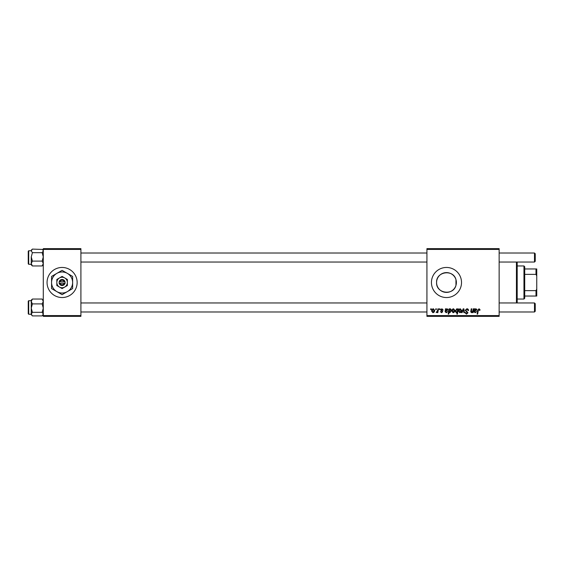 <?xml version="1.0" encoding="UTF-8"?>
<svg xmlns="http://www.w3.org/2000/svg" width="565" height="565" viewBox="0 0 565 565"><rect width="100%" height="100%" fill="white"/><g stroke="black" fill="none" stroke-linecap="round" stroke-linejoin="round"><path stroke-width="0.85" d="M47.057 282.5A15.043 15.043 0 0 0 62.101 297.543A15.043 15.043 0 0 0 77.144 282.5A15.043 15.043 0 0 0 62.101 267.457A15.043 15.043 0 0 0 47.057 282.5M455.962 285.36C453.497 295.975 435.933 293.602 436.583 282.5C435.947 271.405 453.448 269.018 455.962 279.64L456.386 282.5L455.962 285.36L455.962 279.64M456.386 282.5A9.902 9.902 0 0 1 446.484 292.402A9.902 9.902 0 0 1 436.583 282.5A9.902 9.902 0 0 1 446.484 272.598A9.902 9.902 0 0 1 456.386 282.5M431.441 282.5A15.043 15.043 0 0 0 446.484 297.543A15.043 15.043 0 0 0 461.527 282.5A15.043 15.043 0 0 0 446.484 267.457A15.043 15.043 0 0 0 431.441 282.5M499.142 316.351L426.928 316.351L426.928 315.595L499.142 315.595L499.142 316.351M499.142 249.405L426.928 249.405L426.928 248.649L499.142 248.649L499.142 315.595M439.506 308.829L440.057 308.829L439.944 309.578L439.379 309.578L439.506 308.829M435.813 308.829L436.364 308.829L436.251 309.578L435.686 309.578L435.813 308.829M443.2 310.058L442.656 310.192L441.872 309.239L441.152 309.825L442.72 311.633L441.576 312.728L440.326 311.562L441.604 312.247L442.176 311.718L440.601 309.867L441.894 308.758L443.2 310.058M449.627 308.829L449.535 309.359L450.467 308.758L451.477 310.319L449.966 312.728L449.104 312.092L448.737 314.091L448.186 314.091L449.076 308.829L449.627 308.829M466.874 308.758C467.975 308.815 468.519 309.415 468.505 310.538L467.954 310.609L467.813 309.832L466.838 309.373L465.765 310.256L467.954 312.763L466.485 314.161L464.946 312.636L465.496 312.466L466.499 313.547L467.41 312.798L465.221 310.305L466.874 308.758M460.228 308.758L461.527 310.284C461.577 311.619 461.005 312.431 459.797 312.728L458.519 311.124C458.483 309.839 459.055 309.055 460.228 308.758M473.216 308.829L473.767 308.829L473.124 312.657L472.566 312.657L472.679 312.014L471.535 312.728L470.73 311.795L471.231 308.829L471.789 308.829L471.288 311.781L471.711 312.247L472.912 310.609L473.216 308.829M480.13 309.924L479.53 310.468L479.014 309.373L478.294 310.369L477.665 314.091L477.114 314.091L477.764 310.234L479.049 308.758L480.13 309.924M426.928 249.405L426.928 315.595M474.861 308.829L474.918 309.302L476.005 308.758L476.98 309.86L474.593 311.223L475.214 312.247L476.641 311.562L475.165 312.728L473.957 311.725L474.296 308.829L474.861 308.829M457.827 308.829L458.314 308.829L457.424 314.091L456.873 314.091L457.191 312.254L456.287 312.728L455.235 311.181L456.788 308.758L457.707 309.521L457.827 308.829M463.215 308.829L463.886 308.829L464.416 312.657L463.865 312.657L463.477 309.415L462.071 312.657L461.478 312.657L463.215 308.829M453.526 308.758L454.825 310.284C454.882 311.619 454.302 312.431 453.095 312.728L451.816 311.124C451.781 309.839 452.353 309.055 453.526 308.758M446.004 308.829L446.06 309.302L447.148 308.758L448.123 309.86L445.736 311.223L446.357 312.247L447.784 311.562L446.308 312.728L445.1 311.725L445.439 308.829L446.004 308.829M433.348 308.758L434.655 310.284C434.704 311.619 434.125 312.431 432.924 312.728L431.646 311.124C431.611 309.839 432.183 309.055 433.348 308.758M437.924 308.829L438.482 308.829L437.833 312.657L437.282 312.657L437.416 311.866L436.159 312.586L437.649 310.362L437.924 308.829M430.756 308.829L431.3 308.829L431.187 309.578L430.629 309.578L430.756 308.829M80.908 316.351L43.293 316.351L43.293 315.595L80.908 315.595L80.908 316.351M80.908 249.405L43.293 249.405L43.293 248.649L80.908 248.649L80.908 315.595M43.293 249.405L43.293 315.595M475.836 309.239L474.685 310.743L476.436 309.867L475.836 309.239M457.389 311.124L457.516 310.249L456.831 309.239L455.786 311.167L456.464 312.247L457.389 311.124M459.818 312.247L460.984 310.34L460.221 309.239L459.07 311.124L459.818 312.247M453.116 312.247L454.281 310.34L453.518 309.239L452.367 311.124L453.116 312.247M449.931 312.247L450.927 310.432L450.284 309.239L449.274 311.259L449.931 312.247M446.979 309.239L445.827 310.743L447.579 309.867L446.979 309.239M432.945 312.247L434.104 310.34L433.348 309.239L432.19 311.124L432.945 312.247M517.194 262.04L517.194 302.96M516.438 302.96L516.438 262.04M42.163 252.682L43.293 256.898L42.163 261.108L43.293 263.53L42.163 265.953L32.389 265.953L31.259 263.53L32.389 261.108L31.259 256.898L32.389 252.682L31.259 250.895L32.389 249.101L42.53 249.44L43.293 250.895L42.163 252.682L32.389 252.682M28.702 250.782L28.702 264.293L28.25 263.848L28.25 251.234M32.021 249.44L32.389 249.101M42.163 261.108L32.389 261.108M28.702 264.293L31.259 264.293L31.259 263.53L31.259 264.851L32.389 265.953L31.576 265.077M31.259 256.898L31.259 263.53M31.259 250.231L31.259 250.895M32.021 299.394L31.259 300.149L31.259 301.47L32.389 299.047L42.163 299.047L43.293 301.47L42.163 303.892L32.389 303.892L31.259 301.47L31.259 308.102L32.389 303.892M28.25 313.766L28.25 301.152L28.702 300.707L28.702 314.246L31.259 314.246L31.259 314.769M42.163 303.892L43.293 308.102L42.163 312.318L32.389 312.318L31.259 308.102L31.259 314.105L32.389 312.318M42.163 312.318L43.293 314.105L42.163 315.899L32.389 315.899L31.259 314.105L31.259 308.102M42.53 315.56L42.163 315.899M31.259 314.105L32.021 315.56M535.246 253.763L535.246 261.284L534.49 262.04L534.49 253.014L535.246 253.763M534.49 302.96L535.246 303.716L535.246 311.237L534.49 311.986L534.49 302.96L499.142 302.96M523.96 299.047L523.96 265.953L524.716 266.701L524.716 298.299L523.96 299.047L517.194 299.047M523.96 265.953L517.194 265.953M536.75 296.039L535.994 296.039L535.994 290.636L536.75 289.061L536.75 296.039M524.716 296.039L535.994 296.039M524.716 268.961L536.75 268.961L536.75 289.061M524.716 290.636L535.994 290.636M536.75 275.939L535.994 274.364L535.994 268.961M524.716 274.364L535.994 274.364M59.975 283.256L65.109 283.256L65.01 281.744A3.009 3.009 0 0 0 59.184 281.744L59.092 283.256L59.975 283.256A2.26 2.26 0 0 0 64.226 283.256M59.184 283.256A3.009 3.009 0 0 0 65.01 283.256M67.362 279.463L62.101 276.419L59.466 277.938L56.832 279.463L56.832 285.537L62.101 288.581L64.735 287.062L67.362 285.537L67.362 279.463M59.466 277.938L56.832 279.463L56.832 282.5A5.269 5.269 0 0 0 59.466 287.062L62.101 288.581L64.735 287.062A5.269 5.269 0 0 0 64.735 277.938A5.269 5.269 0 0 0 56.832 282.5M65.992 286.328L67.362 285.537M67.362 291.618A10.53 10.53 0 0 0 67.362 273.382A10.53 10.53 0 0 0 51.57 282.5A10.53 10.53 0 0 0 67.362 291.618L72.631 288.581L72.631 276.419L62.101 270.338L51.57 276.419L51.57 288.581L62.101 294.662L67.362 291.618M59.466 287.062A5.269 5.269 0 0 0 64.735 287.062M65.01 281.744L59.184 281.744M64.226 281.744A2.26 2.26 0 0 0 59.975 281.744M43.293 264.851L42.53 265.606M28.25 251.206L28.702 250.754L31.259 250.754M31.259 250.203L31.986 249.476M43.293 250.203L42.53 249.44M28.702 300.707L31.259 300.707M28.702 314.246L28.25 313.794M43.293 314.797L42.566 315.524M80.908 253.014L426.928 253.014M499.142 253.014L534.49 253.014M80.908 262.04L426.928 262.04M499.142 262.04L534.49 262.04M534.49 311.986L499.142 311.986M426.928 311.986L80.908 311.986M426.928 302.96L80.908 302.96"/></g></svg>
